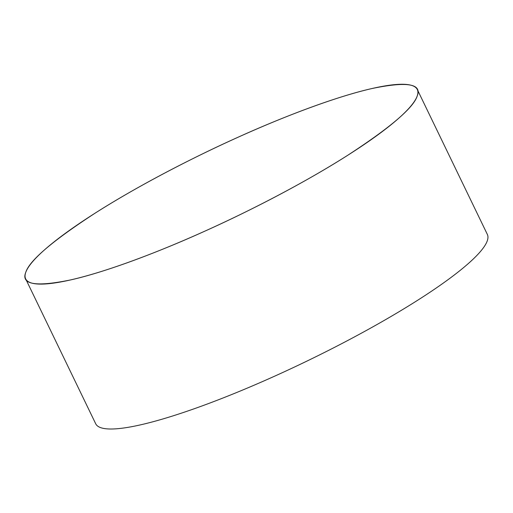 <?xml version="1.0" encoding="UTF-8"?>
<svg xmlns="http://www.w3.org/2000/svg" width="513" height="513" viewBox="0 0 513 513"><rect width="100%" height="100%" fill="white"/><g stroke="black" fill="none" stroke-linecap="round" stroke-linejoin="round"><path stroke-width="0.77" d="M25.65 278.854L95.694 423.751A217.506 35.525 -25.8 0 0 332.078 348.609A217.506 35.525 -25.8 0 0 487.35 234.415L417.306 89.518A217.506 35.525 154.2 0 1 262.034 203.712A217.506 35.525 154.2 0 1 204.45 231.331A217.506 35.525 154.2 0 1 25.65 278.854A217.506 35.525 154.2 0 1 206.014 152.201A217.506 35.525 154.2 0 1 417.306 89.518M204.45 231.331C158.504 252.146 105.928 271.973 71.057 279.822C35.859 287.133 20.764 284.619 25.778 272.288C29.453 260.553 52.57 240.841 95.136 213.145C136.779 186.54 192.664 157.549 238.5 137.035C284.452 116.22 337.028 96.393 371.893 88.55C407.098 81.24 422.193 83.747 417.172 96.085C413.497 107.813 390.38 127.532 347.814 155.227C306.178 181.826 250.293 210.824 204.45 231.331"/></g></svg>
